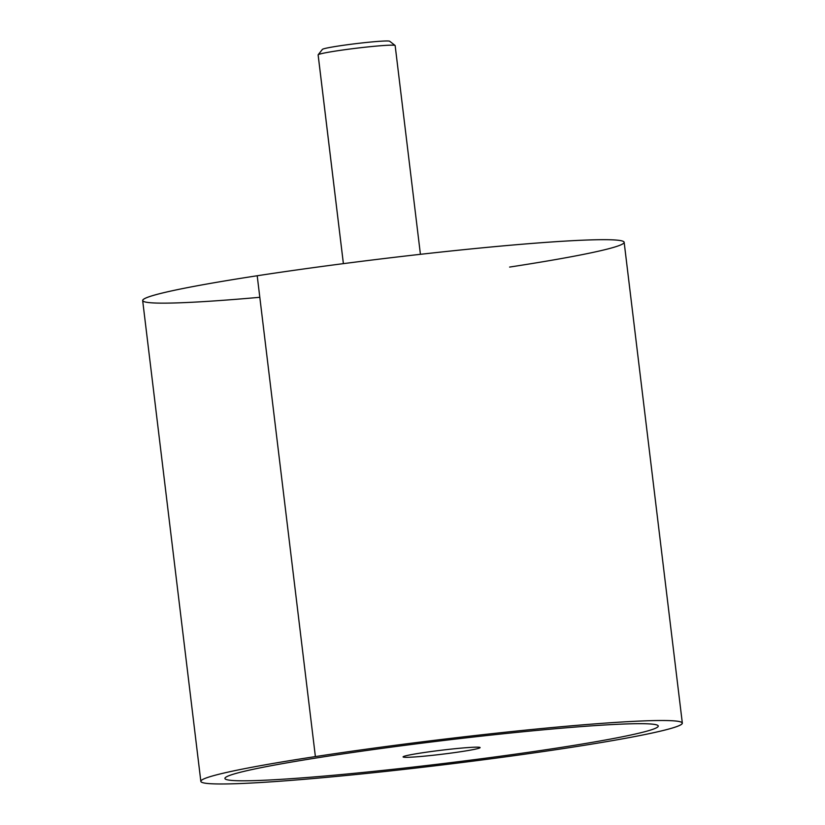 <?xml version="1.0" encoding="UTF-8"?>
<svg xmlns="http://www.w3.org/2000/svg" width="825" height="825" viewBox="0 0 825 825"><rect width="100%" height="100%" fill="white"/><g stroke="black" fill="none" stroke-linecap="round" stroke-linejoin="round"><path stroke-width="1.24" d="M315.387 756.587A242.498 12.695 173.1 0 0 200.846 781.378A242.498 12.695 173.1 0 0 324.833 777.511A242.498 12.695 173.1 0 0 567.796 747.893A242.498 12.695 173.1 0 0 682.337 723.113A242.498 12.695 173.1 0 0 558.35 726.969A242.498 12.695 173.1 0 0 315.387 756.587L257.204 275.756L315.387 756.587A242.498 12.695 -6.9 0 1 646.614 720.803A242.498 12.695 -6.9 0 1 567.796 747.893A242.498 12.695 -6.9 0 1 236.579 783.688A242.498 12.695 -6.9 0 1 315.387 756.587M200.846 781.378L142.663 300.548A242.498 12.695 -6.9 0 1 257.204 275.756A242.498 12.695 -6.9 0 1 500.167 246.149A242.498 12.695 -6.9 0 1 624.154 242.282L682.337 723.113M509.613 267.073A242.498 12.695 173.1 0 0 588.421 239.972A242.498 12.695 173.1 0 0 257.204 275.756A242.498 12.695 173.1 0 0 259.813 297.299M658.257 726.021A218.254 11.426 173.1 0 0 549.068 729.279A218.254 11.426 173.1 0 0 328.01 756.154A218.254 11.426 173.1 0 0 253.45 769.24A218.254 11.426 173.1 0 0 224.957 778.161A218.254 11.426 173.1 0 0 224.926 778.46M343.386 263.639L318.12 54.893A38.796 2.032 -6.9 0 1 318.13 54.842L343.396 263.639L318.13 54.842A38.796 2.032 -6.9 0 1 356.885 48.159A38.796 2.032 -6.9 0 1 395.154 45.571L420.42 254.317M389.761 41.384A33.949 1.774 173.1 0 0 356.699 43.55A33.949 1.774 173.1 0 0 322.358 49.459A33.949 1.774 -6.9 0 1 322.389 49.407A33.949 1.774 -6.9 0 1 355.843 43.653A33.949 1.774 -6.9 0 1 389.709 41.26L395.093 45.468A38.796 2.032 173.1 0 0 356.4 48.211A38.796 2.032 173.1 0 0 318.161 54.78A38.796 2.032 173.1 0 0 318.13 54.842A38.796 2.032 173.1 0 0 318.141 54.945M480.109 747.636L480.109 747.636A38.796 2.032 -6.9 0 1 441.354 754.318A38.796 2.032 -6.9 0 1 403.074 756.907A38.796 2.032 -6.9 0 1 403.085 756.855A38.796 2.032 -6.9 0 1 441.839 750.173A38.796 2.032 -6.9 0 1 480.109 747.584A38.796 2.032 -6.9 0 1 480.109 747.636A38.796 2.032 173.1 0 0 442.324 750.111A38.796 2.032 173.1 0 0 403.085 756.855A38.796 2.032 173.1 0 0 440.859 754.38A38.796 2.032 173.1 0 0 480.109 747.636M334.115 775.201A218.254 11.426 -6.9 0 1 224.957 778.171A218.254 11.426 -6.9 0 1 253.45 769.24A218.254 11.426 -6.9 0 1 328.01 756.154A218.254 11.426 -6.9 0 1 549.068 729.29A218.254 11.426 -6.9 0 1 658.226 726.32A218.254 11.426 -6.9 0 1 629.733 735.25A218.254 11.426 -6.9 0 1 555.173 748.337A218.254 11.426 -6.9 0 1 334.115 775.201M322.389 49.407L318.161 54.78"/></g></svg>
